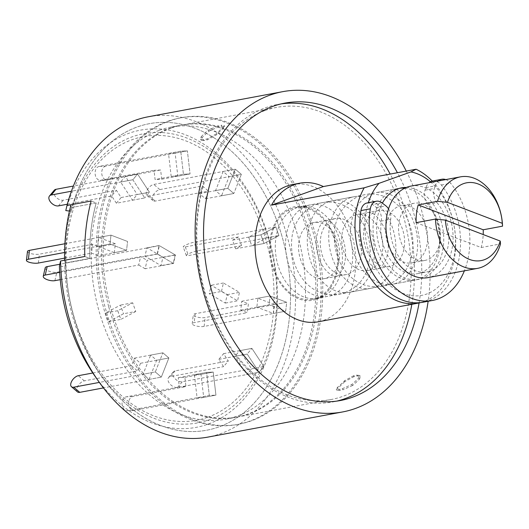 <?xml version="1.0" encoding="UTF-8"?>
<svg xmlns="http://www.w3.org/2000/svg" width="529" height="529" viewBox="0 0 529 529"><rect width="100%" height="100%" fill="white"/><g stroke="black" fill="none" stroke-linecap="round" stroke-linejoin="round"><path stroke-width="0.4" stroke-dasharray="2.65 1.98" d="M148.133 116.803A162.912 115.6 -100.6 0 1 291.677 255.725A162.912 115.6 -100.6 0 1 207.95 437.093M94.096 374.882A151.195 107.288 79.4 0 0 257.444 379.908A151.195 107.288 79.4 0 0 218.794 155.546A151.195 107.288 79.4 0 0 65.794 210.582M64.763 266.748A147.102 104.378 79.4 0 0 98.493 371.834A147.102 104.378 79.4 0 0 257.299 376.919A147.102 104.378 79.4 0 0 220.15 158.746A147.102 104.378 79.4 0 0 71.15 211.276L72.03 207.461A155.929 110.647 -100.6 0 1 137.289 126.953A155.929 110.647 -100.6 0 1 149.416 123.667A155.929 110.647 -100.6 0 1 286.804 256.638A155.929 110.647 -100.6 0 1 206.667 430.229A155.929 110.647 -100.6 0 1 101.442 376.086A155.929 110.647 -100.6 0 1 65.642 262.939L64.763 266.748L59.407 266.061M69.451 211.058L71.15 211.276M406.265 171.072A162.912 115.6 -100.6 0 1 428.133 301.272M419.074 302.952A151.281 107.341 79.4 0 0 397.424 172.725M64.796 262.615L65.642 262.939L89.818 258.423L84.759 256.486L89.818 258.423L65.642 262.939A155.929 110.647 -100.6 0 1 72.03 207.461L96.205 202.951L91.147 201.013L96.205 202.951A155.929 110.647 79.4 0 0 89.818 258.423A155.929 110.647 -100.6 0 1 96.205 202.951L72.03 207.461L71.184 207.143A157.093 111.474 -100.6 0 0 64.796 262.615L64.611 260.248M411.82 304.32A151.281 107.341 79.4 0 0 390.171 174.081M281.263 103.869A151.281 107.341 79.4 0 0 277.619 104.458A151.281 107.341 79.4 0 0 199.876 272.871A151.281 107.341 79.4 0 0 333.164 401.875A151.281 107.341 79.4 0 0 336.775 401.108M167.918 121.234A155.929 110.647 -100.6 0 1 180.045 117.947A155.929 110.647 -100.6 0 1 317.433 250.918A155.929 110.647 -100.6 0 1 237.296 424.509A155.929 110.647 -100.6 0 1 101.7 300.194A155.929 110.647 -100.6 0 1 167.918 121.234M292.577 184.535A69.821 49.541 -100.6 0 1 354.093 244.074A69.821 49.541 -100.6 0 1 318.207 321.797M108.782 306.992A148.589 105.436 79.4 0 0 235.947 417.295A148.589 105.436 79.4 0 0 312.315 251.877A148.589 105.436 79.4 0 0 181.394 125.168A148.589 105.436 79.4 0 0 169.835 128.296A148.589 105.436 79.4 0 0 108.782 306.992M432.239 181.063A69.821 49.541 -100.6 0 1 455.284 251.89A69.821 49.541 -100.6 0 1 420.562 302.601M430.414 181.764A62.839 44.588 -100.6 0 1 451.197 266.96A62.839 44.588 -100.6 0 1 391.863 286.996A62.839 44.588 -100.6 0 1 368.296 202.746M406.398 187.445A46.545 33.029 -100.6 0 1 443.176 230.856A46.545 33.029 -100.6 0 1 418.723 279.352A46.545 33.029 -100.6 0 1 382.784 255.362A46.545 33.029 -100.6 0 1 382.368 203.149M316.421 299.255A47.636 33.803 79.4 0 0 322.849 295.843A47.636 33.803 79.4 0 0 337.204 247.248A47.636 33.803 79.4 0 0 306.298 207.077A47.636 33.803 79.4 0 0 271.952 264.897A47.636 33.803 79.4 0 0 316.421 299.255M265.135 110.495A148.589 105.436 -100.6 0 1 276.693 107.367A148.589 105.436 -100.6 0 1 407.614 234.076A148.589 105.436 -100.6 0 1 331.247 399.494A148.589 105.436 -100.6 0 1 202.045 281.038A148.589 105.436 -100.6 0 1 265.135 110.495M353.696 375.709L344.564 380.688A148.589 105.436 79.4 0 1 337.7 387.155L336.424 388.881L339.228 389.337L342.203 388.782L351.732 384.53A148.589 105.436 -100.6 0 0 358.596 378.07L359.336 375.385L356.672 375.154L353.696 375.709L353.808 376.708L357.723 375.98L360.388 376.212L359.647 378.903L358.596 378.07M204.141 140.516L201.47 140.278L202.217 137.593A148.589 105.436 79.4 0 1 209.074 131.132L218.609 126.887L221.585 126.332L224.389 126.788L223.112 128.514A148.589 105.436 -100.6 0 0 216.249 134.974L207.117 139.96L204.141 140.516L203.09 139.682L207.004 138.955L216.13 133.969L216.249 134.974M344.564 380.688L344.677 381.693L353.808 376.708M356.672 375.154L357.723 375.98M351.732 384.53L352.671 385.469A149.747 106.256 79.4 0 0 359.647 378.903M352.671 385.469L343.142 389.714L342.203 388.782M339.228 389.337L339.228 390.448L343.142 389.714M339.228 390.448L336.431 389.985L337.707 388.266L337.7 387.155M344.677 381.693A149.747 106.256 -100.6 0 1 337.707 388.266M202.217 137.593L201.165 136.766L200.425 139.451L203.09 139.682M207.117 139.96L207.004 138.955M223.112 128.514L223.106 127.403A149.747 106.256 79.4 0 0 216.13 133.969M223.106 127.403L224.382 125.677L221.585 125.221L221.585 126.332M218.609 126.887L217.67 125.948L221.585 125.221M217.67 125.948L208.142 130.194L209.074 131.132M201.165 136.766A149.747 106.256 -100.6 0 1 208.142 130.194M432.543 181.004A13.966 9.906 -100.6 0 1 441.345 185.011A69.821 49.541 -100.6 0 1 459.483 256.069A69.821 49.541 -100.6 0 1 422.995 302.231M367.027 202.984A11.638 8.259 -100.6 0 1 372.542 204.525L376.469 207.56A11.638 8.259 -100.6 0 1 381.33 221.043A40.726 28.897 79.4 0 0 417.652 273.632A40.726 28.897 79.4 0 0 439.017 246.157A40.726 28.897 79.4 0 0 427.69 204.445A11.638 8.259 -100.6 0 1 425.012 190.182L425.891 187.603A13.966 9.906 -100.6 0 1 429.032 182.723M445.795 179.596A13.966 9.906 -100.6 0 1 450.695 183.265A69.821 49.541 -100.6 0 1 464.369 270.828M425.891 187.603L435.241 185.858A13.966 9.906 -100.6 0 1 438.382 180.978M435.241 185.858L434.362 188.436L425.012 190.182M427.69 204.445L437.04 202.7A11.638 8.259 -100.6 0 1 434.362 188.436M437.04 202.7A40.726 28.897 -100.6 0 1 448.367 244.411A40.726 28.897 -100.6 0 1 427.002 271.886A40.726 28.897 -100.6 0 1 390.68 219.297L381.33 221.043M388.537 208.895A11.638 8.259 -100.6 0 1 390.68 219.297M175.436 255.024L147.075 260.321L145.144 268.758L173.499 263.462L175.436 255.024L159.361 245.661L59.823 264.249M45.196 267.859A6.983 2.572 -167.1 0 0 49.118 271.232A6.983 2.572 -167.1 0 0 56.821 272.23L140.648 256.572L147.075 260.321M59.691 272.349L157.424 254.092L173.499 263.462M60.26 279.662L138.71 265.009L140.648 256.572M145.144 268.758L138.71 265.009M157.424 254.092L159.361 245.661M114.317 252.637L97.726 246.296L98.751 237.415L115.342 243.757L114.317 252.637L126.557 250.349L127.575 241.475L126.557 250.349L109.966 244.008L126.557 250.349L98.196 255.646L91.563 253.107L92.582 244.233L99.221 246.772L98.196 255.646M99.221 246.772L115.342 243.757M97.726 246.296L109.966 244.008L110.984 235.134L109.966 244.008L64.591 252.478M64.578 258.145L91.563 253.107M98.751 237.415L110.984 235.134L127.575 241.475L110.984 235.134L64.908 243.737M27.475 251.467A6.983 1.964 -173.4 0 0 31.694 253.794A6.983 1.964 -173.4 0 0 39.384 254.165L92.582 244.233M207.692 417.255A144.298 102.388 79.4 0 0 235.127 178.974A144.298 102.388 79.4 0 0 67.117 239.128A144.298 102.388 79.4 0 0 207.692 417.255M70.998 204.776L71.184 207.143M65.642 262.939A155.929 110.647 79.4 0 0 206.667 430.229A155.929 110.647 79.4 0 0 218.794 426.949A155.929 110.647 79.4 0 0 285.005 247.982A155.929 110.647 79.4 0 0 149.416 123.667A155.929 110.647 79.4 0 0 137.289 126.953A155.929 110.647 79.4 0 0 72.03 207.461M169.525 120.929A155.929 110.647 -100.6 0 1 181.659 117.643A155.929 110.647 -100.6 0 1 319.047 250.614A155.929 110.647 -100.6 0 1 238.903 424.212A155.929 110.647 -100.6 0 1 103.314 299.897A155.929 110.647 -100.6 0 1 169.525 120.929M171.449 127.992A148.589 105.436 -100.6 0 1 183.008 124.864A148.589 105.436 -100.6 0 1 313.922 251.573A148.589 105.436 -100.6 0 1 237.561 416.991A148.589 105.436 -100.6 0 1 108.352 298.535A148.589 105.436 -100.6 0 1 171.449 127.992M159.5 130.227A148.589 105.436 -100.6 0 1 171.059 127.092A148.589 105.436 -100.6 0 1 301.98 253.801A148.589 105.436 -100.6 0 1 225.612 419.219A148.589 105.436 -100.6 0 1 96.404 300.763A148.589 105.436 -100.6 0 1 159.5 130.227M171.204 176.534L168.506 153.47L180.739 151.182L183.437 174.246L180.739 151.182L187.365 150.858L190.063 173.915L183.437 174.246L190.063 173.915L177.83 176.203L171.204 176.534L183.437 174.246L155.083 179.543L154.005 170.318L160.631 169.988L161.709 179.212L155.083 179.543M215.567 190.632L227.801 188.344L235.359 169.201L241.356 174.358L233.798 193.502L227.801 188.344L233.798 193.502L221.558 195.783L215.567 190.632L223.119 171.489L229.117 176.64L221.558 195.783M248.676 237.124L260.909 234.836L275.834 226.928L278.909 235.597L263.984 243.505L260.909 234.836L263.984 243.505L251.751 245.793L248.676 237.124L263.601 229.209L266.676 237.885L251.751 245.793M257.881 298.25L270.121 295.969L286.711 302.31L285.686 311.184L269.096 304.843L270.121 295.969L269.096 304.843L256.863 307.124L257.881 298.25L274.472 304.592L273.453 313.472L256.863 307.124M239.67 350.667L251.91 348.386L263.826 366.557L259.098 372.251L247.182 354.073L251.91 348.386L247.182 354.073L234.942 356.361L239.67 350.667L251.592 368.845L246.864 374.532L234.942 356.361M201 374.353L213.233 372.072L215.931 395.13L209.305 395.461L206.608 372.396L213.233 372.072L206.608 372.396L194.374 374.684L201 374.353L203.698 397.418L197.066 397.748L194.374 374.684M156.637 360.256L168.87 357.974L161.312 377.117L155.321 371.96L162.872 352.817L168.87 357.974L162.872 352.817L150.639 355.104L156.637 360.256L149.079 379.399L143.081 374.248L150.639 355.104M135.761 311.482L120.837 319.39L117.762 310.721L132.686 302.806L135.761 311.482L123.528 313.763L108.604 321.678L105.529 313.003L120.453 305.094L123.528 313.763M132.528 200.22L144.761 197.932L132.845 179.761L137.573 174.067L149.489 192.245L144.761 197.932L149.489 192.245L137.256 194.527L132.528 200.22L120.605 182.042L125.333 176.355L137.256 194.527M221.479 291.433L223.417 282.995L239.485 292.365L237.554 300.796L221.479 291.433L209.246 293.714L211.177 285.276L227.252 294.646L225.314 303.084L209.246 293.714M175.192 254.885L173.254 263.323L157.186 253.953L159.117 245.516L175.192 254.885L162.958 257.173L161.021 265.611L144.946 256.241L146.883 247.803L162.958 257.173M146.883 247.803L159.117 245.516M144.946 256.241L157.186 253.953M173.254 263.323L161.021 265.611M225.314 303.084L237.554 300.796M227.252 294.646L239.485 292.365M223.417 282.995L211.177 285.276M120.605 182.042L132.845 179.761L137.573 174.067L125.333 176.355M117.762 310.721L105.529 313.003M132.686 302.806L120.453 305.094M108.604 321.678L120.837 319.39M149.079 379.399L161.312 377.117L155.321 371.96L143.081 374.248M203.698 397.418L215.931 395.13L209.305 395.461L197.066 397.748M251.592 368.845L263.826 366.557L259.098 372.251L246.864 374.532M274.472 304.592L286.711 302.31L285.686 311.184L273.453 313.472M263.601 229.209L275.834 226.928L278.909 235.597L266.676 237.885M223.119 171.489L235.359 169.201L241.356 174.358L229.117 176.64M168.506 153.47L175.132 153.139L177.83 176.203M161.709 179.212L190.063 173.915L187.365 150.858L105.813 166.086L99.188 166.417L180.739 151.182L187.365 150.858L175.132 153.139M54.223 190.288A6.983 4.239 -140.3 0 0 55.717 196.894A6.983 4.239 -140.3 0 0 63.169 200.2L116.367 190.268L121.134 197.535L116.406 203.229L144.761 197.932L132.845 179.761L71.415 191.227M121.134 197.535L149.489 192.245L137.573 174.067L73.386 186.056M67.315 204.234L111.639 195.955L116.367 190.268M116.406 203.229L111.639 195.955M99.188 166.417A6.983 4.9 -92.9 0 0 95.127 173.909A6.983 4.9 -92.9 0 0 100.345 180.31A6.983 4.9 -92.9 0 0 100.808 180.25L154.005 170.318M105.813 166.086A6.983 4.9 -92.9 0 0 101.753 173.578A6.983 4.9 -92.9 0 0 106.97 179.979A6.983 4.9 -92.9 0 0 107.433 179.92L160.631 169.988M199.446 193.64L227.801 188.344L235.359 169.201L153.807 184.429A6.983 3.683 -49.3 0 0 147.551 189.389A6.983 3.683 -49.3 0 0 146.983 195.466A6.983 3.683 -49.3 0 0 149.271 195.915L202.468 185.983L208.466 191.134L205.444 198.798L199.446 193.64L202.468 185.983M205.444 198.798L233.798 193.502L241.356 174.358L159.798 189.587A6.983 3.683 -49.3 0 0 153.549 194.546A6.983 3.683 -49.3 0 0 152.98 200.623A6.983 3.683 -49.3 0 0 155.268 201.073L208.466 191.134M232.555 240.133L260.909 234.836L275.834 226.928L194.282 242.156A6.983 1.065 -19.5 0 0 187.002 244.477A6.983 1.065 -19.5 0 0 183.219 246.858A6.983 1.065 -19.5 0 0 185.329 246.904L238.526 236.966L241.594 245.641L235.63 248.802L232.555 240.133L238.526 236.966M235.63 248.802L263.984 243.505L278.909 235.597L197.357 250.825A6.983 1.065 -19.5 0 0 190.076 253.146A6.983 1.065 -19.5 0 0 186.294 255.533A6.983 1.065 -19.5 0 0 188.397 255.573L241.594 245.641M241.76 301.259L270.121 295.969L286.711 302.31L205.153 317.539A6.983 1.964 6.6 0 1 197.462 317.169A6.983 1.964 6.6 0 1 193.244 314.834A6.983 1.964 6.6 0 1 195.201 313.737L248.399 303.798L247.374 312.672L240.741 310.139L241.76 301.259L248.399 303.798M240.741 310.139L269.096 304.843L285.686 311.184L204.134 326.413A6.983 1.964 6.6 0 1 196.444 326.043A6.983 1.964 6.6 0 1 192.219 323.715A6.983 1.964 6.6 0 1 194.176 322.611L247.374 312.672M223.549 353.683L251.91 348.386L263.826 366.557L182.274 381.786A6.983 4.239 39.7 0 1 174.821 378.473A6.983 4.239 39.7 0 1 173.327 371.874A6.983 4.239 39.7 0 1 175.119 370.882L228.316 360.95L223.595 366.637L218.821 359.37L223.549 353.683L228.316 360.95M218.821 359.37L247.182 354.073L259.098 372.251L177.546 387.479A6.983 4.239 39.7 0 1 170.093 384.166A6.983 4.239 39.7 0 1 168.599 377.561A6.983 4.239 39.7 0 1 170.391 376.575L223.595 366.637M184.879 377.362L213.233 372.072L215.931 395.13L134.379 410.365A6.983 4.9 87.1 0 1 133.916 410.418A6.983 4.9 87.1 0 1 128.699 404.017A6.983 4.9 87.1 0 1 132.759 396.525L185.957 386.587L179.331 386.917L178.253 377.693L184.879 377.362L185.957 386.587M178.253 377.693L206.608 372.396L209.305 395.461L127.747 410.689A6.983 4.9 87.1 0 1 127.291 410.749A6.983 4.9 87.1 0 1 122.073 404.348A6.983 4.9 87.1 0 1 126.133 396.856L179.331 386.917M92.806 372.998L131.496 365.77L134.518 358.113L140.516 363.271L168.87 357.974L161.312 377.117L103.433 387.922M134.518 358.113L162.872 352.817L155.321 371.96L99.346 382.414M77.472 391.896A6.983 3.683 130.7 0 1 78.047 385.82A6.983 3.683 130.7 0 1 84.296 380.86L137.494 370.928L131.496 365.77M140.516 363.271L137.494 370.928M316.137 298.204A46.545 33.029 79.4 0 0 335.902 244.782A46.545 33.029 79.4 0 0 295.427 207.672A46.545 33.029 79.4 0 0 291.81 208.657A46.545 33.029 79.4 0 0 272.045 262.08A46.545 33.029 79.4 0 0 312.52 299.189A46.545 33.029 79.4 0 0 316.137 298.204M306.932 205.834A46.545 33.029 -100.6 0 1 310.549 204.849A46.545 33.029 -100.6 0 1 351.56 244.543A46.545 33.029 -100.6 0 1 327.643 296.366A46.545 33.029 -100.6 0 1 287.168 259.256A46.545 33.029 -100.6 0 1 306.932 205.834M311.647 223.185A28.513 20.228 -100.6 0 1 313.862 222.583A28.513 20.228 -100.6 0 1 338.983 246.891A28.513 20.228 -100.6 0 1 324.33 278.631A28.513 20.228 -100.6 0 1 299.54 255.904A28.513 20.228 -100.6 0 1 311.647 223.185M333.409 219.118A28.513 20.228 -100.6 0 1 335.624 218.517A28.513 20.228 -100.6 0 1 360.745 242.831A28.513 20.228 -100.6 0 1 346.092 274.571A28.513 20.228 -100.6 0 1 321.301 251.837A28.513 20.228 -100.6 0 1 333.409 219.118M328.694 201.767A46.545 33.029 -100.6 0 1 332.311 200.789A46.545 33.029 -100.6 0 1 373.322 240.477A46.545 33.029 -100.6 0 1 349.404 292.299A46.545 33.029 -100.6 0 1 308.929 255.19A46.545 33.029 -100.6 0 1 328.694 201.767M350.132 197.767A46.545 33.029 -100.6 0 1 353.756 196.781A46.545 33.029 -100.6 0 1 394.766 236.476A46.545 33.029 -100.6 0 1 370.842 288.292A46.545 33.029 -100.6 0 1 330.367 251.189A46.545 33.029 -100.6 0 1 350.132 197.767M354.847 215.111A28.513 20.228 -100.6 0 1 357.062 214.516A28.513 20.228 -100.6 0 1 382.183 238.824A28.513 20.228 -100.6 0 1 367.529 270.564A28.513 20.228 -100.6 0 1 342.739 247.837A28.513 20.228 -100.6 0 1 354.847 215.111M376.608 211.051A28.513 20.228 -100.6 0 1 378.83 210.449A28.513 20.228 -100.6 0 1 403.944 234.764A28.513 20.228 -100.6 0 1 389.298 266.504A28.513 20.228 -100.6 0 1 364.501 243.77A28.513 20.228 -100.6 0 1 376.608 211.051M371.894 193.7A46.545 33.029 -100.6 0 1 375.517 192.721A46.545 33.029 -100.6 0 1 416.528 232.41A46.545 33.029 -100.6 0 1 392.604 284.232A46.545 33.029 -100.6 0 1 352.129 247.122A46.545 33.029 -100.6 0 1 371.894 193.7M404.705 188.212A46.545 33.029 -100.6 0 1 439.791 232.793A46.545 33.029 -100.6 0 1 415.172 280.013A46.545 33.029 -100.6 0 1 374.697 242.91A46.545 33.029 -100.6 0 1 394.462 189.488A46.545 33.029 -100.6 0 1 398.086 188.503A46.545 33.029 -100.6 0 1 399.871 188.238M399.025 206.277A29.095 20.644 -100.6 0 1 401.293 205.662A29.095 20.644 -100.6 0 1 426.923 230.472A29.095 20.644 -100.6 0 1 411.972 262.86A29.095 20.644 -100.6 0 1 386.673 239.663A29.095 20.644 -100.6 0 1 399.025 206.277M411.926 203.87A29.095 20.644 -100.6 0 1 414.187 203.255A29.095 20.644 -100.6 0 1 439.817 228.065A29.095 20.644 -100.6 0 1 424.866 260.447A29.095 20.644 -100.6 0 1 399.567 237.257A29.095 20.644 -100.6 0 1 411.926 203.87M410.98 186.096A46.545 33.029 -100.6 0 1 451.991 225.79A46.545 33.029 -100.6 0 1 428.073 277.606M416.138 222.669L481.159 247.526A46.545 33.029 79.4 0 0 483.195 234.545M481.159 247.526L500.507 243.915M321.01 297.298A46.545 33.029 79.4 0 0 340.795 243.968A46.545 33.029 79.4 0 0 300.439 206.74A46.545 33.029 79.4 0 0 296.676 207.745A46.545 33.029 79.4 0 0 276.912 261.154A46.545 33.029 79.4 0 0 317.374 298.283A46.545 33.029 79.4 0 0 321.01 297.298M381.892 202.779L372.542 204.525M441.345 185.011L450.695 183.265M376.469 207.56L385.82 205.814M54.884 280.668L56.821 272.23M38.366 263.045L39.384 254.165M58.441 205.893L63.169 200.2M100.808 180.25L107.433 179.92M159.798 189.587L153.807 184.429M149.271 195.915L155.268 201.073M197.357 250.825L194.282 242.156M185.329 246.904L188.397 255.573M204.134 326.413L205.153 317.539M195.201 313.737L194.176 322.611M177.546 387.479L182.274 381.786M175.119 370.882L170.391 376.575M127.747 410.689L134.379 410.365M132.759 396.525L126.133 396.856M84.296 380.86L78.299 375.702M98.493 371.834L101.442 376.086M333.164 401.875L340.418 400.519M277.619 104.458L284.88 103.102M180.045 117.947L181.659 117.643M237.296 424.509L238.903 424.212M322.869 295.823L317.387 298.277L418.723 279.352M306.298 207.077L300.3 206.766L401.63 187.841M276.693 107.367L181.394 125.168M331.247 399.494L235.947 417.295M360.388 376.212L359.336 375.385M336.424 389.985L336.418 388.881M200.425 139.451L201.47 140.278M224.389 125.677L224.395 126.788M417.652 273.632L427.002 271.886M387.651 284.695C397.94 280.648 405.135 273.632 409.228 263.64C414.498 249.906 414.207 235.769 408.368 221.215C400.605 200.193 376.503 187.068 355.237 198.025C338.494 208.406 331.762 224.66 335.042 246.798C337.013 257.861 341.536 267.211 348.624 274.842C359.336 285.865 372.35 289.151 387.651 284.695M379.134 268.368C380.311 268.672 382.513 265.928 385.734 260.142C389.324 250.971 389.152 240.821 385.224 229.679C379.908 218.953 374.803 213.24 369.897 212.526L368.244 212.427L366.571 213.352C362.993 215.693 360.467 221.618 358.999 231.133C358.384 239.67 359.984 247.724 363.8 255.295C371.107 268.911 380.483 269.287 379.134 268.368M344.928 292.669C355.224 288.629 362.418 281.607 366.504 271.615C371.775 257.887 371.49 243.743 365.645 229.196C357.888 208.175 333.786 195.049 312.52 205.999C295.777 216.381 289.046 232.641 292.319 254.773C294.289 265.836 298.819 275.186 305.907 282.817C316.62 293.846 329.627 297.133 344.928 292.669M336.411 276.35C337.595 276.647 339.79 273.903 343.01 268.117C346.601 258.952 346.429 248.795 342.501 237.66C337.191 226.934 332.08 221.215 327.18 220.507L325.527 220.408L323.847 221.334C320.27 223.668 317.744 229.599 316.276 239.115C315.661 247.651 317.268 255.699 321.083 263.27C328.383 276.885 337.767 277.262 336.411 276.35M183.008 124.864L171.059 127.092M237.561 416.991L225.612 419.219M106.97 179.979L100.345 180.31M152.98 200.623L146.983 195.466M186.294 255.533L183.219 246.858M192.219 323.715L193.244 314.834M168.599 377.561L173.327 371.874M127.291 410.749L133.916 410.418M310.549 204.849L295.427 207.672M327.643 296.366L312.52 299.189M335.624 218.517L313.862 222.583M346.092 274.571L324.33 278.631M353.756 196.781L332.311 200.789M370.842 288.292L349.404 292.299M378.83 210.449L357.062 214.516M389.298 266.504L367.529 270.564M398.086 188.503L375.517 192.721M415.172 280.013L392.604 284.232M414.187 203.255L401.293 205.662M424.866 260.447L411.972 262.86"/><path stroke-width="0.79" d="M428.133 301.272A162.912 115.6 -100.6 0 1 342.554 411.959A162.912 115.6 -100.6 0 1 200.888 282.076A162.912 115.6 -100.6 0 1 270.068 95.094A162.912 115.6 -100.6 0 1 282.737 91.662L148.133 116.803A162.912 115.6 -100.6 0 0 135.464 120.235A162.912 115.6 -100.6 0 0 66.965 205.53L65.794 210.582L69.451 211.058M342.554 411.959L207.95 437.093A162.912 115.6 -100.6 0 1 98.017 380.523A162.912 115.6 -100.6 0 1 60.577 261.002L59.407 266.061A151.195 107.288 79.4 0 0 94.096 374.882L98.017 380.523M66.965 205.53L91.147 201.013A162.912 115.6 79.4 0 0 84.759 256.486L60.577 261.002M282.737 91.662A162.912 115.6 -100.6 0 1 406.265 171.072M397.424 172.725A151.281 107.341 79.4 0 0 284.88 103.102A151.281 107.341 79.4 0 0 207.13 271.516A151.281 107.341 79.4 0 0 340.418 400.519A151.281 107.341 79.4 0 0 352.182 397.332A151.281 107.341 79.4 0 0 419.074 302.952M336.775 401.108A151.281 107.341 79.4 0 0 344.928 398.687A151.281 107.341 79.4 0 0 411.82 304.32M390.171 174.081A151.281 107.341 79.4 0 0 281.263 103.869M420.562 302.601A69.821 49.541 -100.6 0 1 418.155 303.137L318.207 321.797A69.821 49.541 -100.6 0 1 257.497 266.14A69.821 49.541 -100.6 0 1 287.148 186.003A69.821 49.541 -100.6 0 1 292.577 184.535L299.831 183.179A69.821 49.541 -100.6 0 1 323.384 186.552L416.078 169.24A69.821 49.541 -100.6 0 1 432.239 181.063M418.155 303.137A69.821 49.541 -100.6 0 1 363.972 266.55A69.821 49.541 -100.6 0 1 364.19 187.821L271.496 205.133A69.821 49.541 -100.6 0 1 294.402 184.647A69.821 49.541 -100.6 0 1 299.831 183.179M364.19 187.821L379.015 183.338L410.927 171.918L416.078 169.24M323.384 186.552L271.496 205.133M410.927 171.918A62.839 44.588 -100.6 0 1 430.414 181.764M368.296 202.746A62.839 44.588 -100.6 0 1 379.015 183.338M382.368 203.149A46.545 33.029 -100.6 0 1 398.013 188.82A46.545 33.029 -100.6 0 1 401.63 187.841A46.545 33.029 -100.6 0 1 406.398 187.445M464.369 270.828A69.821 49.541 -100.6 0 1 432.345 300.485L422.995 302.231A69.821 49.541 -100.6 0 1 360.957 210.582A11.638 8.259 -100.6 0 1 367.027 202.984L376.377 201.232A11.638 8.259 -100.6 0 1 381.892 202.779L385.82 205.814A11.638 8.259 -100.6 0 1 388.537 208.895M429.032 182.723A13.966 9.906 -100.6 0 1 432.543 181.004L441.894 179.252A13.966 9.906 -100.6 0 1 445.795 179.596M432.345 300.485A69.821 49.541 -100.6 0 1 370.307 208.836A11.638 8.259 -100.6 0 1 376.377 201.232M438.382 180.978A13.966 9.906 -100.6 0 1 441.894 179.252M59.823 264.249L47.174 266.609A6.983 2.572 -167.1 0 0 45.196 267.859L43.259 276.297A6.983 2.572 -167.1 0 0 47.18 279.669A6.983 2.572 -167.1 0 0 54.884 280.668L60.26 279.662M59.691 272.349L45.243 275.047A6.983 2.572 -167.1 0 0 43.259 276.297M64.591 252.478L28.407 259.236A6.983 1.964 -173.4 0 0 26.45 260.341A6.983 1.964 -173.4 0 0 30.675 262.668A6.983 1.964 -173.4 0 0 38.366 263.045L64.578 258.145M64.908 243.737L29.432 250.362A6.983 1.964 -173.4 0 0 27.475 251.467L26.45 260.341M64.611 260.248L84.759 256.486A162.912 115.6 -100.6 0 1 91.147 201.013L70.998 204.776A162.912 115.6 79.4 0 0 64.611 260.248M71.415 191.227L51.287 194.989A6.983 4.239 -140.3 0 0 49.495 195.981A6.983 4.239 -140.3 0 0 50.989 202.581A6.983 4.239 -140.3 0 0 58.441 205.893L67.315 204.234M73.386 186.056L56.014 189.296A6.983 4.239 -140.3 0 0 54.223 190.288L49.495 195.981M103.433 387.922L79.76 392.346A6.983 3.683 130.7 0 1 77.472 391.896L71.481 386.739A6.983 3.683 130.7 0 1 72.05 380.662A6.983 3.683 130.7 0 1 78.299 375.702L92.806 372.998M99.346 382.414L73.762 387.188A6.983 3.683 130.7 0 1 71.481 386.739M502.286 223.311A39.563 28.077 79.4 0 0 478.196 183.986A39.563 28.077 79.4 0 0 447.461 202.349L437.529 201.304A46.545 33.029 -100.6 0 1 456.851 177.837A46.545 33.029 -100.6 0 1 460.475 176.851A46.545 33.029 -100.6 0 1 502.55 226.161L502.286 223.311L447.461 202.349M399.871 188.238A46.545 33.029 -100.6 0 1 404.705 188.212M477.561 268.368A46.545 33.029 -100.6 0 1 435.486 219.059L445.418 220.104A39.563 28.077 79.4 0 0 469.507 259.428A39.563 28.077 79.4 0 0 500.242 241.059L500.507 243.915A46.545 33.029 -100.6 0 1 477.561 268.368L428.073 277.606A46.545 33.029 -100.6 0 1 387.598 240.497A46.545 33.029 -100.6 0 1 407.363 187.074A46.545 33.029 -100.6 0 1 410.98 186.096L460.475 176.851M483.195 234.545A46.545 33.029 79.4 0 0 483.208 229.778L502.55 226.161M483.208 229.778L418.181 204.915A46.545 33.029 79.4 0 0 416.138 222.669L435.486 219.059M418.181 204.915L437.529 201.304M445.418 220.104L500.242 241.059M360.957 210.582L370.307 208.836M45.243 275.047L47.174 266.609M29.432 250.362L28.407 259.236M56.014 189.296L51.287 194.989M73.762 387.188L79.76 392.346"/></g></svg>
